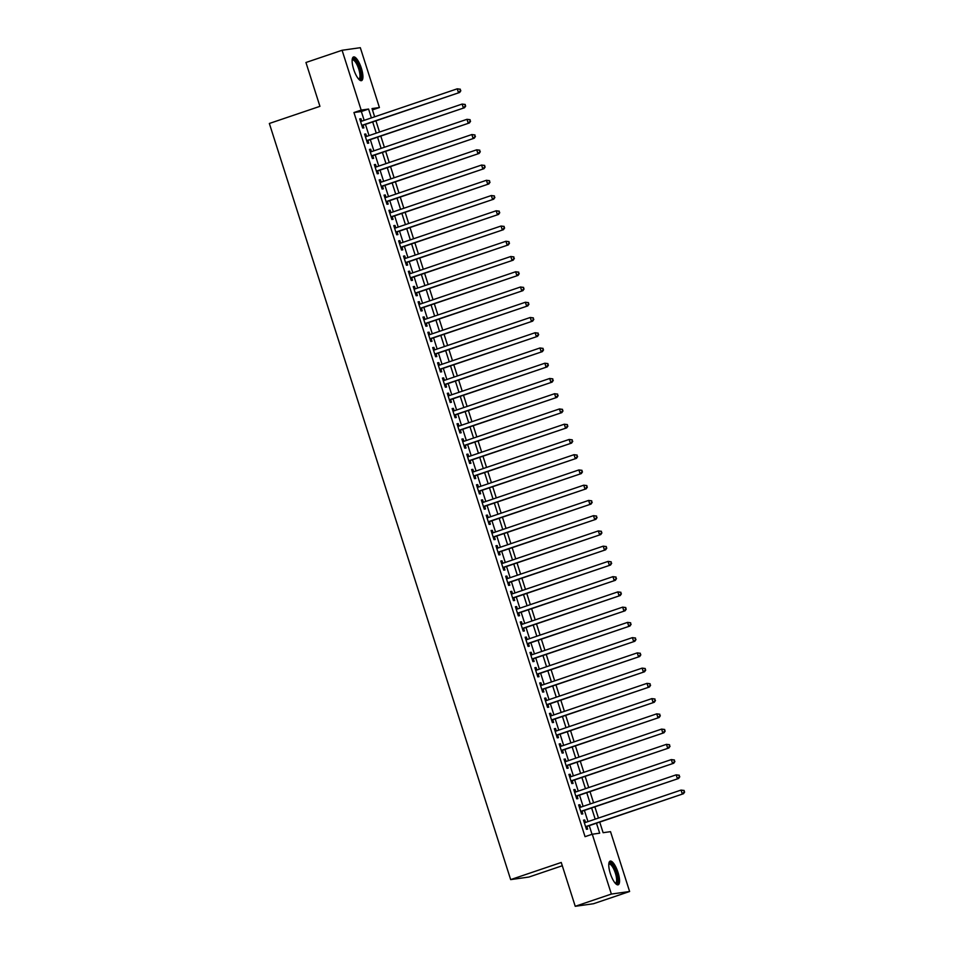 <?xml version="1.0" encoding="UTF-8"?>
<svg xmlns="http://www.w3.org/2000/svg" width="954" height="954" viewBox="0 0 954 954"><rect width="100%" height="100%" fill="white"/><g stroke="black" fill="none" stroke-linecap="round" stroke-linejoin="round"><path stroke-width="1.43" d="M610.322 873.506A12.497 3.828 -108.7 0 1 610.155 861.116A12.497 3.828 -108.7 0 1 618.013 872.421A12.497 3.828 -108.7 0 1 618.18 884.799A12.497 3.828 -108.7 0 1 610.322 873.506M353.684 69.344A12.497 3.828 -108.7 0 1 353.517 56.954A12.497 3.828 -108.7 0 1 361.375 68.259A12.497 3.828 -108.7 0 1 361.542 80.637A12.497 3.828 -108.7 0 1 353.684 69.344M562.3 865.731L528.91 877.048L510.664 879.612L269.35 123.471L319.936 106.335L305.948 62.499L342.081 50.264L360.326 47.7L379.418 107.54L372.024 108.577L374.648 116.805M372.442 109.901L379.418 107.54M599.732 822.098L603.119 832.699L610.524 831.661L629.616 891.501L611.371 894.065L592.279 834.225L599.672 833.188L596.477 823.195M611.371 894.065L575.238 906.3L593.483 903.736L629.616 891.501M585.529 822.443L584.742 819.987L583.514 820.166L586.436 829.312L587.664 829.133L586.817 826.474M580.664 807.191L579.877 804.747L578.649 804.914L581.57 814.06L582.799 813.893L581.952 811.222M575.799 791.951L575.012 789.507L573.783 789.673L576.705 798.82L577.933 798.653L577.087 795.982M570.933 776.699L570.158 774.254L568.918 774.433L571.84 783.58L573.068 783.401L572.221 780.73M566.068 761.459L565.293 759.014L564.052 759.181L566.974 768.328L568.202 768.161L567.356 765.49M561.202 746.219L560.427 743.762L559.187 743.941L562.109 753.088L563.337 752.909L562.49 750.249M556.337 730.967L555.562 728.522L554.322 728.701L557.243 737.847L558.472 737.669L557.625 734.997M551.472 715.727L550.697 713.282L549.456 713.449L552.378 722.595L553.606 722.428L552.76 719.757M546.606 700.474L545.831 698.03L544.591 698.209L547.513 707.355L548.741 707.176L547.894 704.517M541.741 685.234L540.966 682.79L539.726 682.957L542.647 692.103L543.875 691.936L543.029 689.265M536.875 669.994L536.1 667.538L534.86 667.717L537.782 676.863L539.01 676.684L538.163 674.025M532.01 654.742L531.235 652.297L529.995 652.476L532.916 661.623L534.145 661.444L533.298 658.773M527.145 639.502L526.369 637.057L525.129 637.224L528.051 646.371L529.279 646.204L528.433 643.533M522.279 624.25L521.504 621.805L520.264 621.984L523.186 631.131L524.414 630.952L523.567 628.292M517.414 609.01L516.639 606.565L515.398 606.732L518.32 615.879L519.548 615.712L518.702 613.04M512.548 593.77L511.773 591.313L510.533 591.492L513.455 600.638L514.683 600.471L513.836 597.8M507.683 578.518L506.908 576.073L505.668 576.252L508.589 585.398L509.818 585.219L508.971 582.548M502.818 563.277L502.042 560.833L500.802 561L503.724 570.146L504.952 569.979L504.106 567.308M497.952 548.037L497.177 545.581L495.937 545.76L498.859 554.906L500.099 554.727L499.24 552.068M493.087 532.785L492.312 530.341L491.071 530.507L493.993 539.654L495.233 539.487L494.375 536.816M488.221 517.545L487.446 515.1L486.206 515.267L489.128 524.414L490.368 524.247L489.509 521.576M483.356 502.293L482.581 499.848L481.341 500.027L484.262 509.174L485.503 508.995L484.644 506.324M478.491 487.053L477.715 484.608L476.475 484.775L479.397 493.922L480.637 493.755L479.779 491.083M473.625 471.813L472.85 469.356L471.61 469.535L474.532 478.681L475.772 478.503L474.913 475.843M468.76 456.561L467.985 454.116L466.744 454.295L469.666 463.441L470.906 463.262L470.048 460.591M463.894 441.32L463.119 438.876L461.879 439.043L464.801 448.189L466.041 448.022L465.182 445.351M459.029 426.068L458.254 423.624L457.014 423.803L459.935 432.949L461.176 432.77L460.317 430.111M454.164 410.828L453.388 408.384L452.148 408.55L455.07 417.697L456.31 417.53L455.452 414.859M449.298 395.588L448.523 393.131L447.283 393.31L450.205 402.457L451.445 402.278L450.586 399.619M444.433 380.336L443.658 377.891L442.429 378.07L445.339 387.217L446.579 387.038L445.721 384.367M439.567 365.096L438.792 362.651L437.564 362.818L440.474 371.965L441.714 371.798L440.855 369.126M434.702 349.856L433.927 347.399L432.699 347.578L435.608 356.724L436.849 356.546L435.99 353.886M429.837 334.604L429.061 332.159L427.833 332.326L430.743 341.472L431.983 341.305L431.125 338.634M424.971 319.363L424.196 316.919L422.968 317.086L425.878 326.232L427.118 326.065L426.259 323.394M420.106 304.111L419.331 301.667L418.102 301.846L421.012 310.992L422.252 310.813L421.394 308.142M415.24 288.871L414.465 286.427L413.237 286.594L416.147 295.74L417.387 295.573L416.528 292.902M410.375 273.631L409.6 271.174L408.372 271.353L411.281 280.5L412.522 280.321L411.663 277.662M405.51 258.379L404.734 255.934L403.506 256.101L406.416 265.26L407.656 265.081L406.798 262.41M400.644 243.139L399.869 240.694L398.641 240.861L401.551 250.008L402.791 249.841L401.932 247.169M395.791 227.887L395.004 225.442L393.775 225.621L396.685 234.767L397.925 234.589L397.067 231.917M390.925 212.647L390.138 210.202L388.91 210.369L391.82 219.515L393.06 219.348L392.201 216.677M386.06 197.406L385.273 194.95L384.045 195.129L386.954 204.275L388.195 204.096L387.336 201.437M381.195 182.154L380.407 179.71L379.179 179.889L382.089 189.035L383.329 188.856L382.471 186.185M376.329 166.914L375.542 164.47L374.314 164.637L377.235 173.783L378.464 173.616L377.605 170.945M371.464 151.662L370.677 149.218L369.448 149.396L372.37 158.543L373.598 158.364L372.74 155.705M366.598 136.422L365.811 133.977L364.583 134.144L367.505 143.291L368.733 143.124L367.886 140.453M364.166 120.347L361.351 111.511L353.946 112.548L585.052 836.67L592.279 834.225M592.017 834.309L589.262 825.639M587.974 821.609L584.397 810.399M583.109 806.368L579.531 795.159M578.243 791.116L574.666 779.907M573.378 775.876L569.8 764.667M568.512 760.636L564.935 749.415M563.647 745.384L560.07 734.175M558.782 730.144L555.204 718.934M553.916 714.892L550.339 703.682M549.051 699.652L545.473 688.442M544.185 684.412L540.608 673.19M539.32 669.159L535.743 657.95M534.455 653.919L530.877 642.71M529.589 638.679L526.012 627.458M524.724 623.427L521.146 612.218M519.858 608.187L516.281 596.966M514.993 592.935L511.416 581.725M510.128 577.695L506.55 566.485M505.262 562.455L501.685 551.233M500.397 547.202L496.819 535.993M495.531 531.962L491.954 520.753M490.666 516.71L487.089 505.501M485.801 501.47L482.223 490.261M480.935 486.23L477.358 475.009M476.07 470.978L472.492 459.768M471.204 455.738L467.627 444.528M466.339 440.486L462.762 429.276M461.474 425.245L457.896 414.036M456.608 410.005L453.031 398.784M451.743 394.753L448.165 383.544M446.877 379.513L443.3 368.304M442.012 364.273L438.435 353.052M437.147 349.021L433.569 337.811M432.281 333.781L428.704 322.559M427.416 318.529L423.838 307.319M422.55 303.289L418.973 292.079M417.685 288.048L414.108 276.827M412.82 272.796L409.242 261.587M407.954 257.556L404.377 246.347M403.089 242.304L399.511 231.095M398.223 227.064L394.646 215.854M393.358 211.824L389.781 200.602M388.493 196.572L384.915 185.362M383.627 181.332L380.05 170.122M378.762 166.091L375.184 154.87M373.896 150.839L370.319 139.63M369.031 135.599L365.454 124.378M361.733 121.182L360.946 118.725L359.718 118.904L362.639 128.051L363.868 127.872L363.021 125.212M575.238 906.3L561.25 862.476L510.664 879.612M353.946 112.548L361.172 110.104L342.081 50.264M371.392 117.902L368.578 109.054L361.172 110.104M595.201 819.164L591.623 807.955M590.335 803.924L586.758 792.702M585.47 788.672L581.892 777.462M580.604 773.432L577.027 762.21M575.739 758.18L572.161 746.97M570.874 742.939L567.296 731.73M566.008 727.699L562.431 716.478M561.143 712.447L557.565 701.238M556.277 697.207L552.7 685.998M551.412 681.955L547.834 670.745M546.547 666.715L542.969 655.505M541.681 651.475L538.104 640.253M536.816 636.223L533.238 625.013M531.95 620.982L528.373 609.773M527.085 605.73L523.507 594.521M522.22 590.49L518.642 579.281M517.354 575.25L513.777 564.029M512.489 559.998L508.911 548.788M507.623 544.758L504.046 533.548M502.758 529.518L499.18 518.296M497.893 514.266L494.315 503.056M493.027 499.025L489.45 487.804M488.162 483.773L484.584 472.564M483.296 468.533L479.719 457.324M478.431 453.293L474.853 442.072M473.566 438.041L469.988 426.832M468.7 422.801L465.123 411.591M463.835 407.549L460.257 396.339M458.969 392.309L455.392 381.099M454.104 377.068L450.526 365.847M449.239 361.816L445.661 350.607M444.373 346.576L440.796 335.367M439.508 331.336L435.93 320.115M434.642 316.084L431.065 304.875M429.777 300.844L426.199 289.622M424.912 285.592L421.334 274.382M420.046 270.352L416.469 259.142M415.181 255.112L411.603 243.89M410.315 239.859L406.738 228.65M405.45 224.619L401.872 213.41M400.585 209.367L397.007 198.158M395.719 194.127L392.142 182.918M390.854 178.887L387.276 167.665M385.988 163.635L382.411 152.425M381.123 148.395L377.546 137.185M376.258 133.143L372.68 121.933M375.936 120.836L379.513 132.046M380.801 136.076L384.379 147.286M385.666 151.328L389.244 162.538M390.532 166.568L394.109 177.778M395.397 181.809L398.975 193.03M400.263 197.061L403.84 208.27M405.128 212.301L408.706 223.51M409.993 227.541L413.571 238.762M414.859 242.793L418.436 254.002M419.724 258.033L423.302 269.255M424.59 273.285L428.167 284.495M429.455 288.525L433.033 299.735M434.32 303.766L437.898 314.987M439.186 319.018L442.763 330.227M444.051 334.258L447.629 345.467M448.917 349.51L452.494 360.719M453.782 364.75L457.36 375.959M458.647 379.99L462.225 391.212M463.513 395.242L467.09 406.452M468.378 410.482L471.956 421.692M473.244 425.722L476.821 436.944M478.109 440.975L481.687 452.184M482.974 456.215L486.552 467.436M487.84 471.467L491.417 482.676M492.705 486.707L496.283 497.916M497.571 501.947L501.148 513.169M502.436 517.199L506.014 528.409M507.301 532.439L510.879 543.649M512.167 547.691L515.744 558.901M517.032 562.932L520.61 574.141M521.898 578.172L525.475 589.393M526.763 593.424L530.341 604.633M531.628 608.664L535.206 619.873M536.494 623.916L540.071 635.125M541.359 639.156L544.937 650.366M546.225 654.396L549.802 665.618M551.09 669.648L554.668 680.858M555.955 684.889L559.533 696.098M560.821 700.129L564.398 711.35M565.674 715.381L569.264 726.59M570.54 730.621L574.129 741.842M575.405 745.873L578.995 757.082M580.27 761.113L583.86 772.323M585.136 776.353L588.725 787.575M590.001 791.605L593.591 802.815M594.867 806.845L598.444 818.055M361.351 111.511L368.578 109.054M359.789 119.119L360.946 118.725M364.655 134.371L365.811 133.977M369.52 149.611L370.677 149.218M374.385 164.863L375.542 164.47M379.251 180.103L380.407 179.71M384.116 195.343L385.273 194.95M388.982 210.595L390.138 210.202M393.847 225.836L395.004 225.442M398.712 241.088L399.869 240.694M403.578 256.328L404.734 255.934M408.443 271.568L409.6 271.174M413.297 286.82L414.465 286.427M418.162 302.06L419.331 301.667M423.027 317.312L424.196 316.919M427.893 332.552L429.061 332.159M432.758 347.793L433.927 347.399M437.624 363.045L438.792 362.651M442.489 378.285L443.658 377.891M447.354 393.525L448.523 393.131M452.22 408.777L453.388 408.384M457.085 424.017L458.254 423.624M461.951 439.269L463.119 438.876M466.816 454.509L467.985 454.116M471.681 469.75L472.85 469.356M476.547 485.002L477.715 484.608M481.412 500.242L482.581 499.848M486.278 515.494L487.446 515.1M491.143 530.734L492.312 530.341M496.008 545.974L497.177 545.581M500.874 561.226L502.042 560.833M505.739 576.466L506.908 576.073M510.605 591.718L511.773 591.313M515.47 606.959L516.639 606.565M520.335 622.199L521.504 621.805M525.201 637.451L526.369 637.057M530.066 652.691L531.235 652.297M534.932 667.931L536.1 667.538M539.797 683.183L540.966 682.79M544.662 698.423L545.831 698.03M549.528 713.675L550.697 713.282M554.393 728.916L555.562 728.522M559.259 744.156L560.427 743.762M564.124 759.408L565.293 759.014M568.989 774.648L570.158 774.254M573.855 789.9L575.012 789.507M578.72 805.14L579.877 804.747M583.586 820.38L584.742 819.987M361.852 125.606L361.864 125.606A1.598 1.526 -98 0 0 361.852 125.606L459.697 92.455L361.781 125.379M460.353 90.797L458.469 92.633L457.252 88.817L460.353 89.211L460.353 90.797L460.353 89.211M360.564 121.575L457.252 88.817L459.864 89.271M459.697 92.455L460.842 90.725M352.181 59.613A10.816 3.303 -108.7 0 1 359.694 68.724A10.816 3.303 -108.7 0 1 358.871 79.349M358.537 78.979A10.017 3.065 71.3 0 0 358.859 78.92A10.017 3.065 71.3 0 0 358.728 68.998A10.017 3.065 71.3 0 0 352.431 59.947A10.017 3.065 71.3 0 0 352.145 60.102M360.827 80.673A12.426 3.792 71.3 0 0 360.195 68.652A12.426 3.792 71.3 0 0 352.932 57.371M608.819 863.775A10.816 3.303 -108.7 0 1 614.674 868.665A10.816 3.303 -108.7 0 1 617.524 882.033A10.816 3.303 -108.7 0 1 615.509 883.511M615.175 883.13A10.017 3.065 71.3 0 0 615.509 883.082A10.017 3.065 71.3 0 0 616.463 881.627A10.017 3.065 71.3 0 0 614.376 870.453A10.017 3.065 71.3 0 0 609.081 864.109A10.017 3.065 71.3 0 0 608.783 864.264M617.465 884.823A12.426 3.792 71.3 0 0 618.192 883.321A12.426 3.792 71.3 0 0 615.914 870.251A12.426 3.792 71.3 0 0 609.57 861.534M366.73 140.846A1.598 1.526 -98 0 0 366.718 140.846L464.562 107.707L366.646 140.632M465.218 106.049L463.334 107.874L462.118 104.069L465.218 104.451L465.218 106.049L465.218 104.451M365.43 136.816L462.118 104.069L464.729 104.523M464.562 107.707L465.707 105.977M371.583 156.086L371.595 156.086A1.598 1.526 -98 0 0 371.583 156.098L469.428 122.947L371.511 155.872M470.083 121.289L468.199 123.126L466.983 119.31L470.083 119.691L470.083 121.289L470.083 119.691M370.295 152.056L466.983 119.31L469.595 119.763M469.428 122.947L470.572 121.218M376.448 171.338L376.46 171.338A1.598 1.526 -98 0 0 376.448 171.338L474.293 138.187L376.377 171.112M474.949 136.529L473.065 138.366L471.848 134.55L474.949 134.943L474.949 136.529L474.949 134.943M375.161 167.308L471.848 134.55L474.46 135.003M474.293 138.187L475.438 136.47M381.314 186.579L381.326 186.579A1.598 1.526 -98 0 0 381.314 186.579L479.158 153.439L381.242 186.364M479.814 151.781L477.93 153.606L476.714 149.802L479.814 150.183L479.814 151.781L479.814 150.183M380.026 182.548L476.714 149.802L479.325 150.255M479.158 153.439L480.303 151.71M386.179 201.831L484.024 168.679L386.108 201.604M484.68 167.022L482.796 168.858L481.579 165.042L484.68 165.424L484.68 167.022L484.68 165.424M384.891 197.8L481.579 165.042L484.191 165.495M484.024 168.679L485.169 166.95M391.045 217.071L488.889 183.931L390.973 216.856M489.545 182.262L487.661 184.098L486.445 180.282L489.545 180.676L489.545 182.262L489.545 180.676M389.757 213.04L486.445 180.282L489.056 180.747M488.889 183.931L490.034 182.202M395.91 232.311L395.91 232.311A1.598 1.526 -98 0 0 395.91 232.323L493.755 199.171L395.838 232.096M494.41 197.514L492.526 199.338L491.31 195.534L494.41 195.916L494.41 197.514L494.41 195.916M394.622 228.28L491.31 195.534L493.922 195.987M493.755 199.171L494.899 197.442M400.775 247.563L498.62 214.411L400.704 247.336M499.276 212.754L497.392 214.59L496.175 210.774L499.276 211.168L499.276 212.754L499.276 211.168M399.487 243.532L496.175 210.774L498.787 211.228M498.62 214.411L499.765 212.682M405.641 262.803L503.485 229.664L405.569 262.588M504.141 228.006L502.257 229.831L501.041 226.026L504.141 226.408L504.141 228.006L504.141 226.408M404.353 258.772L501.041 226.026L503.652 226.48M503.485 229.664L504.63 227.934M410.506 278.055L508.351 244.904L410.435 277.829M509.007 243.246L507.123 245.083L505.906 241.267L509.007 241.648L509.007 243.246L509.007 241.648M409.218 274.025L505.906 241.267L508.518 241.72M508.351 244.904L509.496 243.175M415.372 293.295L513.216 260.156L415.3 293.081M513.872 258.486L511.988 260.323L510.772 256.507L513.872 256.9L513.872 258.486L513.872 256.9M414.084 289.265L510.772 256.507L513.383 256.972M513.216 260.156L514.361 258.427M420.237 308.536L518.082 275.396L420.165 308.321M518.737 273.738L516.853 275.563L515.637 271.759L518.737 272.14L518.737 273.738L518.737 272.14M418.949 304.505L515.637 271.759L518.249 272.212M518.082 275.396L519.226 273.667M425.102 323.788L522.947 290.636L425.031 323.561M523.603 288.979L521.719 290.815L520.502 286.999L523.603 287.392L523.603 288.979L523.603 287.392M423.814 319.757L520.502 286.999L523.114 287.452M522.947 290.636L524.092 288.907M429.968 339.028L527.812 305.888L429.896 338.813M528.468 304.231L526.584 306.055L525.368 302.251L528.468 302.633L528.468 304.231L528.468 302.633M428.68 334.997L525.368 302.251L527.979 302.704M527.812 305.888L528.957 304.159M434.833 354.28L434.833 354.268A1.598 1.526 -98 0 0 434.833 354.28L532.678 321.128L434.762 354.053M533.334 319.471L531.45 321.307L530.233 317.491L533.334 317.873L533.334 319.471L533.334 317.873M433.545 350.249L530.233 317.491L532.845 317.944M532.678 321.128L533.823 319.399M439.699 369.52L537.543 336.368L439.627 369.305M538.199 334.711L536.315 336.547L535.099 332.731L538.199 333.125L538.199 334.711L538.199 333.125M438.411 365.489L535.099 332.731L537.71 333.196M537.543 336.368L538.688 334.651M444.564 384.76L542.409 351.621L444.492 384.545M543.064 349.963L541.18 351.787L539.964 347.983L543.064 348.365L543.064 349.963L543.064 348.365M443.276 380.729L539.964 347.983L542.576 348.437M542.409 351.621L543.553 349.891M449.429 400.012L547.274 366.861L449.358 399.786M547.93 365.203L546.046 367.04L544.829 363.224L547.93 363.605L547.93 365.203L547.93 363.605M448.141 395.982L544.829 363.224L547.441 363.677M547.274 366.861L548.419 365.132M454.295 415.252L552.139 382.113L454.223 415.038M552.795 380.455L550.911 382.28L549.695 378.476L552.795 378.857L552.795 380.455L552.795 378.857M453.007 411.222L549.695 378.476L552.306 378.929M552.139 382.113L553.284 380.384M459.16 430.492L459.16 430.492A1.598 1.526 -98 0 0 459.16 430.504L557.005 397.353L459.089 430.278M557.661 395.695L555.777 397.532L554.56 393.716L557.661 394.097L557.661 395.695L557.661 394.097M457.872 426.462L554.56 393.716L557.172 394.169M557.005 397.353L558.15 395.624M464.026 445.745L561.87 412.593L463.954 445.518M562.526 410.935L560.642 412.772L559.426 408.956L562.526 409.349L562.526 410.935L562.526 409.349M462.738 441.714L559.426 408.956L562.037 409.409M561.87 412.593L563.015 410.864M468.891 460.985L566.736 427.845L468.819 460.77M567.391 426.188L565.507 428.012L564.291 424.208L567.391 424.59L567.391 426.188L567.391 424.59M467.603 456.954L564.291 424.208L566.903 424.661M566.736 427.845L567.88 426.116M473.756 476.237L571.601 443.085L473.685 476.01M572.257 441.428L570.373 443.264L569.156 439.448L572.257 439.83L572.257 441.428L572.257 439.83M472.468 472.206L569.156 439.448L571.768 439.901M571.601 443.085L572.746 441.356M478.622 491.477L576.466 458.337L478.55 491.262M577.122 456.668L575.238 458.504L574.022 454.688L577.122 455.082L577.122 456.668L577.122 455.082M477.334 487.446L574.022 454.688L576.633 455.153M576.466 458.337L577.611 456.608M483.487 506.717L581.332 473.578L483.416 506.502M581.988 471.92L580.104 473.744L578.887 469.94L581.988 470.322L581.988 471.92L581.988 470.322M482.199 502.686L578.887 469.94L581.499 470.394M581.332 473.578L582.477 471.848M488.353 521.969L586.197 488.818L488.281 521.743M586.853 487.16L584.969 488.997L583.753 485.181L586.853 485.574L586.853 487.16L586.853 485.574M487.065 517.939L583.753 485.181L586.364 485.634M586.197 488.818L587.342 487.089M493.218 537.209L591.063 504.07L493.146 536.995M591.718 502.412L589.834 504.237L588.618 500.433L591.718 500.814L591.718 502.412L591.718 500.814M491.93 533.179L588.618 500.433L591.23 500.886M591.063 504.07L592.207 502.341M498.083 552.449A1.598 1.526 -98 0 0 498.083 552.461L595.928 519.31L498.012 552.235M596.584 517.652L594.7 519.489L593.483 515.673L596.584 516.054L596.584 517.652L596.584 516.054M496.796 548.431L593.483 515.673L596.095 516.126M595.928 519.31L597.073 517.581M502.949 567.702L600.793 534.55L502.877 567.487M601.449 532.892L599.565 534.729L598.349 530.913L601.449 531.306L601.449 532.892L601.449 531.306M501.661 563.671L598.349 530.913L600.96 531.378M600.793 534.55L601.938 532.833M507.814 582.942L605.659 549.802L507.743 582.727M606.315 548.145L604.431 549.969L603.214 546.165L606.315 546.547L606.315 548.145L606.315 546.547M506.526 578.911L603.214 546.165L605.826 546.618M605.659 549.802L606.804 548.073M512.68 598.194L610.524 565.042L512.608 597.967M611.168 563.385L609.296 565.221L608.08 561.405L611.18 561.799L611.168 563.385L611.18 561.799M511.392 594.163L608.08 561.405L610.691 561.858M610.524 565.042L611.669 563.313M517.545 613.434L615.39 580.294L517.473 613.219M616.034 578.637L614.161 580.461L612.945 576.657L616.045 577.039L616.034 578.637L616.045 577.039M516.257 609.403L612.945 576.657L615.557 577.11M615.39 580.294L616.534 578.565M522.41 628.686L522.41 628.674A1.598 1.526 -98 0 0 522.41 628.686L620.255 595.534L522.339 628.459M620.899 593.877L619.027 595.713L617.81 591.897L620.911 592.279L620.899 593.877L620.911 592.279M521.122 624.655L617.81 591.897L620.422 592.351M620.255 595.534L621.4 593.805M527.276 643.926L625.12 610.775L527.204 643.7M625.764 609.117L623.88 610.954L622.664 607.138L625.776 607.531L625.764 609.117L625.776 607.531M525.988 639.895L622.664 607.138L625.287 607.603M625.12 610.775L626.265 609.057M532.141 659.166L629.986 626.027L532.07 658.952M630.63 624.369L628.746 626.194L627.529 622.39L630.642 622.771L630.63 624.369L630.642 622.771M530.853 655.136L627.529 622.39L630.153 622.843M629.986 626.027L631.131 624.298M537.007 674.418L634.851 641.267L536.935 674.192M635.495 639.609L633.611 641.446L632.395 637.63L635.507 638.011L635.495 639.609L635.507 638.011M535.719 670.388L632.395 637.63L635.018 638.083M634.851 641.267L635.996 639.538M541.86 689.659L639.717 656.519L541.8 689.444M640.361 654.861L638.476 656.686L637.26 652.882L640.372 653.263L640.361 654.861L640.372 653.263M540.584 685.628L637.26 652.882L639.884 653.335M639.717 656.519L640.861 654.79M546.725 704.899L546.737 704.899A1.598 1.526 -98 0 0 546.737 704.911L644.582 671.759L546.666 704.684M645.226 670.102L643.342 671.926L642.125 668.122L645.238 668.504L645.226 670.102L645.238 668.504M545.449 700.868L642.125 668.122L644.749 668.575M644.582 671.759L645.727 670.03M551.591 720.151L551.603 720.151A1.598 1.526 -98 0 0 551.591 720.151L649.447 686.999L551.531 719.924M650.091 685.342L648.207 687.178L646.991 683.362L650.103 683.756L650.091 685.342L650.103 683.756M550.315 716.12L646.991 683.362L649.614 683.815M649.447 686.999L650.592 685.27M556.456 735.391L556.468 735.391A1.598 1.526 -98 0 0 556.456 735.391L654.313 702.251L556.397 735.176M654.957 700.594L653.073 702.418L651.856 698.614L654.969 698.996L654.957 700.594L654.969 698.996M555.18 731.36L651.856 698.614L654.48 699.067M654.313 702.251L655.458 700.522M561.322 750.643L561.334 750.643A1.598 1.526 -98 0 0 561.322 750.643L659.178 717.491L561.262 750.416M659.822 715.834L657.938 717.67L656.722 713.854L659.834 714.236L659.822 715.834L659.834 714.236M560.046 746.612L656.722 713.854L659.345 714.307M659.178 717.491L660.323 715.762M566.187 765.883L566.199 765.883A1.598 1.526 -98 0 0 566.187 765.883L664.044 732.744L566.127 765.668M664.688 731.074L662.803 732.91L661.587 729.094L664.699 729.488L664.688 731.074L664.699 729.488M564.911 761.852L661.587 729.094L664.211 729.56M664.044 732.744L665.188 731.014M571.064 781.123A1.598 1.526 -98 0 0 571.052 781.123L668.909 747.984L570.993 780.909M669.553 746.326L667.669 748.151L666.452 744.347L669.565 744.728L669.553 746.326L669.565 744.728M569.776 777.093L666.452 744.347L669.076 744.8M668.909 747.984L670.054 746.255M575.918 796.375L575.93 796.375A1.598 1.526 -98 0 0 575.918 796.375L673.774 763.224L575.858 796.149M674.418 761.566L672.534 763.403L671.318 759.587L674.43 759.98L674.418 761.566L674.43 759.98M574.642 792.345L671.318 759.587L673.941 760.04M673.774 763.224L674.919 761.495M580.783 811.615L580.795 811.615A1.598 1.526 -98 0 0 580.783 811.615L678.64 778.476L580.712 811.401M679.284 776.818L677.4 778.643L676.183 774.839L679.296 775.22L679.284 776.818L679.296 775.22M579.507 807.585L676.183 774.839L678.795 775.292M678.64 778.476L679.785 776.747M585.649 826.868L585.661 826.856A1.598 1.526 -98 0 0 585.649 826.868L683.505 793.716L585.577 826.641M684.149 792.058L682.265 793.895L681.049 790.079L684.161 790.461L684.149 792.058L684.161 790.461M584.361 822.837L681.049 790.079L683.66 790.532M683.505 793.716L684.65 791.987"/></g></svg>
